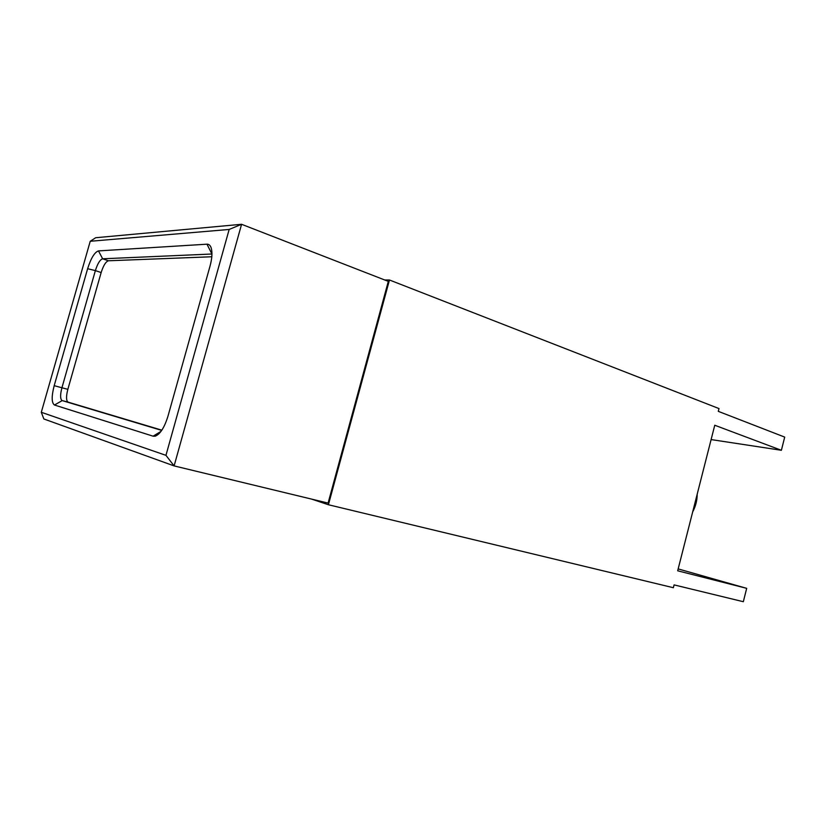 <?xml version="1.0" encoding="UTF-8"?>
<svg xmlns="http://www.w3.org/2000/svg" width="826" height="826" viewBox="0 0 826 826"><rect width="100%" height="100%" fill="white"/><g stroke="black" fill="none" stroke-linecap="round" stroke-linejoin="round"><path stroke-width="1.24" d="M781.386 450.284L714.758 425.245L677.681 570.797L746.683 588.339L743.328 601.71L674.088 584.891L673.366 587.72L328.418 504.748L389.469 279.993L719.002 408.571L718.29 411.348L784.7 437.099L781.386 450.284L711.103 439.577M389.469 279.993L384.73 279.983M311.619 499.11L328.418 504.748M678.156 568.908L746.683 588.339M697.196 494.165C697.185 500.391 695.688 506.307 692.673 511.903M90.23 241.275L95.661 237.733L241.584 224.29L388.313 281.377L328.087 503.086L174.11 465.905L43.85 418.968L41.3 412.288L165.954 455.343L229.163 229.452L90.23 241.275L41.3 412.288M229.163 229.452L241.584 224.29L174.11 465.905L165.954 455.343M87.628 268.708C90.984 258.135 94.598 252.198 98.48 250.908L206.975 244.186C208.864 244.104 210.248 245.291 211.136 247.748C212.499 252.136 212.137 258.208 210.072 265.962L167.977 416.159C164.477 427.476 160.223 434.146 155.205 436.19L153.099 436.18L54.464 405.019C51.532 402.902 51.439 396.459 54.186 385.68L87.628 268.708L95.372 270.608L61.929 387.755C60.184 394.518 60.174 398.762 61.909 400.507L161.7 430.398M211.817 256.762L108.454 260.779C105.821 261.584 103.395 265.507 101.154 272.549L67.846 389.345C66.111 396.077 66.121 400.321 67.877 402.066L161.855 430.17M211.952 254.016L102.651 258.796C100.039 259.612 97.613 263.546 95.372 270.608L101.154 272.549M68.155 402.179L62.177 400.62L54.464 405.019M54.186 385.68L67.846 389.345M211.952 254.088L206.975 244.186M98.48 250.908L102.651 258.796L108.454 260.779M161.029 431.337L153.099 436.18M61.909 400.507L67.877 402.066M159.139 433.588L155.205 436.19"/></g></svg>
